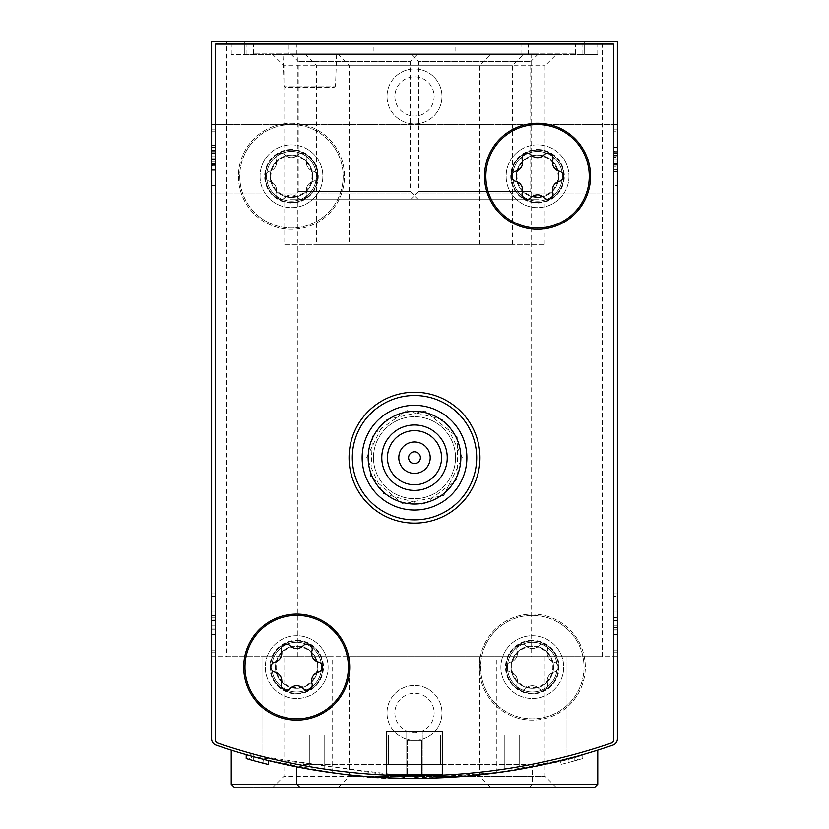 <?xml version="1.0" encoding="UTF-8"?>
<svg xmlns="http://www.w3.org/2000/svg" width="829" height="829" viewBox="0 0 829 829"><rect width="100%" height="100%" fill="white"/><g stroke="black" fill="none" stroke-linecap="round" stroke-linejoin="round"><path stroke-width="0.62" stroke-dasharray="4.14 3.11" d="M211.613 652.724L211.613 593.823L211.613 652.724L215.54 652.724L215.54 593.823L211.613 593.823L211.613 596.445L211.613 593.823L215.54 593.823L215.54 652.724L211.613 652.724L215.54 652.724L215.54 593.823L211.613 593.823L215.54 593.823L215.54 652.724L211.613 652.724M211.613 188.048L211.613 129.148L211.613 188.048L211.613 129.148L211.613 188.048L215.54 188.048L215.54 129.148L211.613 129.148L211.613 131.77L211.613 129.148L215.54 129.148L215.54 188.048L211.613 188.048L215.54 188.048L215.54 129.148L211.613 129.148L215.54 129.148L215.54 188.048L211.613 188.048L215.54 188.048L215.54 129.148L211.613 129.148L215.54 129.148L215.54 188.048L211.613 188.048M211.613 738.929A6.549 6.549 0 0 0 216.027 745.116A6.549 6.549 0 0 1 211.613 738.929A6.549 6.549 0 0 0 216.027 745.116A608.662 608.662 0 0 0 262.005 758.97A608.662 608.662 0 0 1 216.027 745.116A608.662 608.662 0 0 0 612.973 745.116A6.549 6.549 0 0 0 617.387 738.929L617.387 41.45L211.613 41.45L211.613 738.929L211.613 656.651L332.688 656.651L211.613 656.651M211.613 159.251L211.613 193.945L211.613 159.251M308.253 769.043L315.683 770.317M341.009 773.934C396.573 782.99 499.276 777.405 553.803 762.234M575.854 756.608L586.227 753.654M586.29 753.644C551.43 768.566 411.775 787.581 341.082 773.944M315.175 770.224L308.295 769.053M253.311 756.659L263.394 759.333L263.394 763.26A608.662 608.662 0 0 0 268.617 764.576L253.311 760.587L253.311 756.659L268.617 760.649A608.662 608.662 0 0 1 246.234 754.67A608.662 608.662 0 0 0 263.135 759.271L246.244 754.67M246.234 758.597L246.234 754.67L246.234 758.597A608.662 608.662 0 0 0 263.135 763.188L249.705 759.582L249.705 755.654L268.617 760.649A608.662 608.662 0 0 1 263.394 759.333M568.963 758.462A608.662 608.662 0 0 0 574.186 757.064A608.662 608.662 0 0 0 577.544 756.141L568.963 758.462A608.662 608.662 0 0 0 574.186 757.064A608.662 608.662 0 0 1 560.383 760.649A608.662 608.662 0 0 0 568.963 758.462L568.963 762.39A608.662 608.662 0 0 0 574.186 760.991L574.186 757.064L582.766 754.67A608.662 608.662 0 0 1 574.186 757.064L574.186 760.991L582.766 758.597L582.766 754.67L582.766 758.597A608.662 608.662 0 0 1 574.186 760.991A608.662 608.662 0 0 1 568.963 762.39L568.963 758.462L568.963 762.39A608.662 608.662 0 0 1 560.383 764.576L560.383 760.649L560.383 764.576A608.662 608.662 0 0 0 568.963 762.39L568.963 758.462L568.963 762.39A608.662 608.662 0 0 0 574.186 760.991L574.186 757.064L574.186 760.991A608.662 608.662 0 0 0 577.544 760.069L577.544 756.141M242.773 753.665L410.5 778.358L497.97 772.638L532.301 766.877L502.011 772.068L423.329 778.317L254.752 757.053M617.387 656.651L566.995 656.651L566.995 758.97A608.662 608.662 0 0 0 612.973 745.116A608.662 608.662 0 0 1 566.995 758.97L496.312 772.866L517.327 769.644L566.995 758.97L566.995 656.651L496.312 656.651L617.387 656.651L617.387 738.929A6.549 6.549 0 0 1 612.973 745.116A6.549 6.549 0 0 0 617.387 738.929M262.005 758.97L332.688 772.866L311.673 769.644L262.005 758.97L262.005 656.651L262.005 758.97M617.387 650.112L617.387 593.823L617.387 652.724L617.387 650.112L613.46 650.112L613.46 593.823L613.46 652.724L613.46 593.823L613.46 652.724L613.46 650.112L617.387 650.112M617.387 596.445L617.387 593.823L617.387 596.445L613.46 596.445L617.387 596.445M617.387 185.437L617.387 129.148L617.387 188.048L617.387 129.148L617.387 188.048L617.387 185.437L613.46 185.437L613.46 129.148L613.46 188.048L613.46 129.148L613.46 188.048L613.46 129.148L613.46 188.048L613.46 185.437L617.387 185.437M617.387 131.77L617.387 129.148L617.387 131.77L613.46 131.77L617.387 131.77M617.387 159.251L617.387 193.945L617.387 124.568L617.387 193.945L617.387 124.568L617.387 164.474L617.387 152.629L613.46 152.629L613.46 171.655L613.46 147.407L613.46 164.474L613.46 152.629L617.387 152.629L617.387 147.407L613.46 147.407L617.387 147.407L617.387 164.474L617.387 157.479L613.46 157.479L617.387 157.479L617.387 159.251L613.46 159.251L617.387 159.251M263.135 763.188L263.135 759.271M268.617 764.576L268.617 760.649L268.617 764.576L249.705 759.582M574.186 760.991L574.186 757.064M577.544 760.069L568.963 762.39M289.031 54.538L597.75 54.538L584.663 54.538L584.663 41.45L584.663 54.538L584.663 41.45L584.663 54.538L231.25 54.538L244.337 54.538L244.337 41.45L226.669 41.45L602.331 41.45L231.25 41.45L244.337 41.45L244.337 54.538L297.352 54.538L244.337 54.538L244.337 41.45L244.337 54.538L289.031 54.538L289.031 41.45M322.875 667.127A26.176 26.176 0 0 1 283.601 689.801A26.176 26.176 0 0 1 283.601 644.454A26.176 26.176 0 0 1 322.875 667.127M563.72 176.276A26.176 26.176 0 0 1 524.456 198.939A26.176 26.176 0 0 1 524.456 153.603A26.176 26.176 0 0 1 563.72 176.276M387.008 96.423A27.492 27.492 0 0 0 428.241 120.236A27.492 27.492 0 0 0 428.241 72.62A27.492 27.492 0 0 0 387.008 96.423A27.492 27.492 0 0 0 428.241 120.236A27.492 27.492 0 0 0 428.241 72.62A27.492 27.492 0 0 0 387.008 96.423M387.008 712.94A27.492 27.492 0 0 0 428.241 736.743A27.492 27.492 0 0 0 428.241 689.137A27.492 27.492 0 0 0 387.008 712.94A27.492 27.492 0 0 0 428.241 736.743A27.492 27.492 0 0 0 428.241 689.137A27.492 27.492 0 0 0 387.008 712.94M506.125 667.127A26.176 26.176 0 0 0 545.399 689.801A26.176 26.176 0 0 0 545.399 644.454A26.176 26.176 0 0 0 506.125 667.127M265.28 176.276A26.176 26.176 0 0 0 304.544 198.939A26.176 26.176 0 0 0 304.544 153.603A26.176 26.176 0 0 0 265.28 176.276M263.394 763.26L251.467 760.069L251.456 756.141M545.067 656.651L349.382 656.651L545.067 656.651L545.067 776.348L349.382 776.348L545.067 776.348L556.269 787.55L299.963 787.55M349.382 656.651L349.382 776.348L338.18 787.55M234.524 787.55L529.037 787.55L234.524 787.55M272.731 787.55L490.82 787.55L272.731 787.55L283.932 776.348L479.618 776.348L283.932 776.348L283.932 656.651L479.618 656.651L283.932 656.651M531.648 656.651L602.331 656.651L531.648 656.651L531.648 54.538M226.669 656.651L297.352 656.651L226.669 656.651L226.669 41.45M282.948 54.538L336.615 54.538L282.948 54.538L284.046 85.998L335.517 85.998L284.046 85.998L285.363 87.263L334.211 87.263L285.363 87.263M338.18 54.538L556.269 54.538L338.18 54.538L349.382 65.74L545.067 65.74L349.382 65.74L349.382 244.337L545.067 244.337L349.382 244.337M272.731 54.538L490.82 54.538L272.731 54.538L283.932 65.74L479.618 65.74L283.932 65.74L283.932 244.337L479.618 244.337L283.932 244.337M305.455 54.538L523.545 54.538L305.455 54.538L316.657 65.74L512.343 65.74L316.657 65.74L316.657 244.337L512.343 244.337L316.657 244.337M394.863 712.94A19.637 19.637 0 0 0 424.313 729.945A19.637 19.637 0 0 0 424.313 695.935A19.637 19.637 0 0 0 394.863 712.94A19.637 19.637 0 0 0 424.313 729.945A19.637 19.637 0 0 0 424.313 695.935A19.637 19.637 0 0 0 394.863 712.94A19.637 19.637 0 0 0 424.313 729.945A19.637 19.637 0 0 0 424.313 695.935A19.637 19.637 0 0 0 394.863 712.94A19.637 19.637 0 0 0 414.5 732.577A19.637 19.637 0 0 0 434.137 712.94A19.637 19.637 0 0 0 414.5 693.303A19.637 19.637 0 0 0 394.863 712.94M394.863 96.423A19.637 19.637 0 0 0 424.313 113.428A19.637 19.637 0 0 0 424.313 79.418A19.637 19.637 0 0 0 394.863 96.423A19.637 19.637 0 0 0 424.313 113.428A19.637 19.637 0 0 0 424.313 79.418A19.637 19.637 0 0 0 394.863 96.423A19.637 19.637 0 0 0 424.313 113.428A19.637 19.637 0 0 0 424.313 79.418A19.637 19.637 0 0 0 394.863 96.423A19.637 19.637 0 0 0 414.5 116.06A19.637 19.637 0 0 0 434.137 96.423A19.637 19.637 0 0 0 414.5 76.796A19.637 19.637 0 0 0 394.863 96.423M270.244 176.276A21.222 21.222 0 0 0 302.067 194.649A21.222 21.222 0 0 0 302.067 157.893A21.222 21.222 0 0 0 270.244 176.276A21.222 21.222 0 0 0 291.456 197.489A21.222 21.222 0 0 0 312.678 176.276A21.222 21.222 0 0 0 291.456 155.054A21.222 21.222 0 0 0 270.244 176.276M558.756 176.276A21.222 21.222 0 0 1 526.933 194.649A21.222 21.222 0 0 1 526.933 157.893A21.222 21.222 0 0 1 558.756 176.276A21.222 21.222 0 0 1 537.544 197.489A21.222 21.222 0 0 1 516.322 176.276A21.222 21.222 0 0 1 537.544 155.054A21.222 21.222 0 0 1 558.756 176.276M511.089 667.127A21.222 21.222 0 0 0 542.912 685.5A21.222 21.222 0 0 0 542.912 648.755A21.222 21.222 0 0 0 511.089 667.127A21.222 21.222 0 0 0 532.301 688.35A21.222 21.222 0 0 0 553.523 667.127A21.222 21.222 0 0 0 532.301 645.905A21.222 21.222 0 0 0 511.089 667.127M317.911 667.127A21.222 21.222 0 0 1 286.088 685.5A21.222 21.222 0 0 1 286.088 648.755A21.222 21.222 0 0 1 317.911 667.127A21.222 21.222 0 0 1 296.699 688.35A21.222 21.222 0 0 1 275.477 667.127A21.222 21.222 0 0 1 296.699 645.905A21.222 21.222 0 0 1 317.911 667.127M617.387 129.148L613.46 129.148L617.387 129.148M617.387 188.048L613.46 188.048L617.387 188.048M613.46 153.5L617.387 153.5L617.387 169.79L613.46 169.79L617.387 169.79L617.387 151.137L613.46 151.137L613.46 155.987L613.46 151.137L617.387 151.137L617.387 146.888L613.46 146.888M617.387 155.23L613.46 155.23M617.387 153.5L617.387 171.655L617.387 146.94L613.46 146.94M617.387 146.888L617.387 166.059L617.387 151.614L613.46 151.614M617.387 151.614L617.387 146.94M617.387 153.272L613.46 153.272M617.387 151.821L613.46 151.821M617.387 166.94L617.387 169.79L617.387 166.94L613.46 166.94M617.387 169.79L617.387 147.407L617.387 169.79L613.46 169.79L617.387 169.79M617.387 161.209L613.46 161.209L617.387 161.209L617.387 155.987L613.46 155.987L617.387 155.987L617.387 151.137L617.387 166.059L613.46 166.059L617.387 166.059L617.387 161.209M617.387 155.987L617.387 151.137L613.46 151.137L617.387 151.137L617.387 155.987L613.46 155.987M617.387 151.137L613.46 151.137M617.387 593.823L613.46 593.823L617.387 593.823M617.387 652.724L613.46 652.724L617.387 652.724M617.387 627.398L613.46 627.398L613.46 612.082L617.387 612.082L613.46 612.082L617.387 612.082L617.387 634.465L617.387 612.082L617.387 634.465L617.387 617.574L613.46 617.574L613.46 634.465L613.46 617.574M617.387 617.574L617.387 630.993L613.46 630.993M617.387 612.082L613.46 612.082L617.387 612.082L617.387 634.465L613.46 634.465L613.46 612.082L613.46 634.465L613.46 617.304L613.46 634.465L617.387 634.465L617.387 630.993M613.46 627.398L613.46 617.304L617.387 617.304L613.46 617.304L613.46 612.082L613.46 620.662L613.46 612.082M617.387 625.885L613.46 625.885M617.387 620.662L613.46 620.662M617.387 634.465L613.46 634.465M211.613 163.924L215.54 163.924L215.54 170.318L215.54 166.059L211.613 166.059L211.613 170.318L211.613 151.137L211.613 170.256L215.54 170.256L215.54 165.593L211.613 165.593M215.54 170.318L211.613 170.318M215.54 165.385L211.613 165.385M215.54 163.924L215.54 165.593M215.54 161.976L211.613 161.976L211.613 147.407L215.54 147.407L215.54 169.79L215.54 147.407L215.54 150.256L215.54 147.407L211.613 147.407L211.613 166.059L215.54 166.059L215.54 145.541L215.54 170.256M215.54 163.707L211.613 163.707L211.613 145.541L211.613 170.256M211.613 163.707L211.613 161.976M215.54 169.79L211.613 169.79L211.613 147.407L211.613 169.79L215.54 169.79M215.54 164.567L211.613 164.567L215.54 164.567M215.54 153.427L215.54 159.717L215.54 152.733L215.54 153.427L211.613 153.427L215.54 153.427M215.54 159.717L211.613 159.717L215.54 159.717M215.54 150.256L211.613 150.256L211.613 147.407L211.613 150.256M215.54 161.209L211.613 161.209L211.613 166.059L211.613 151.137L211.613 161.209L215.54 161.209L211.613 161.209M215.54 166.059L211.613 166.059M215.54 151.137L211.613 151.137M215.54 155.987L211.613 155.987L215.54 155.987M215.54 619.159L215.54 629.242L211.613 629.242L215.54 629.242L215.54 620.662L215.54 625.885L211.613 625.885L211.613 634.465L215.54 634.465L211.613 634.465L215.54 634.465L215.54 612.082L215.54 634.465L211.613 634.465L211.613 612.082L211.613 628.983L211.613 612.082L211.613 620.662L211.613 612.082L215.54 612.082L215.54 634.465L215.54 619.159L211.613 619.159M215.54 625.885L215.54 612.082L211.613 612.082L211.613 634.465L211.613 620.662L211.613 629.242L211.613 620.662L211.613 625.885L215.54 625.885L211.613 625.885M215.54 628.983L211.613 628.983M215.54 634.465L211.613 634.465M215.54 620.662L211.613 620.662M215.54 612.082L211.613 612.082M386.355 775.115L405.992 775.706A608.662 608.662 0 0 0 423.008 775.706L442.645 775.115L386.355 775.115L386.355 731.261L442.645 731.261L386.355 731.261L442.645 731.261L386.355 731.261L386.355 775.115L442.645 775.115L442.645 731.261L442.645 775.115L423.008 775.706L423.008 731.261L423.008 775.706A608.662 608.662 0 0 1 405.992 775.706L405.992 731.261L405.992 775.706L386.355 775.115L386.355 731.261L386.355 775.115M217.312 742.939A608.662 608.662 0 0 0 611.688 742.939A2.622 2.622 0 0 0 613.46 740.463L613.46 44.072L215.54 44.072L215.54 740.463A2.622 2.622 0 0 0 217.312 742.939A608.662 608.662 0 0 0 611.688 742.939A2.622 2.622 0 0 0 613.46 740.463L613.46 44.072L215.54 44.072L215.54 740.463A2.622 2.622 0 0 0 217.312 742.939A2.622 2.622 0 0 1 215.54 740.463L215.54 44.072L613.46 44.072L613.46 740.463A2.622 2.622 0 0 1 611.688 742.939A608.662 608.662 0 0 1 217.312 742.939M324.18 769.032A608.662 608.662 0 0 1 309.787 766.69A608.662 608.662 0 0 0 324.18 769.032A608.662 608.662 0 0 1 309.787 766.69A608.662 608.662 0 0 0 324.18 769.032L324.18 735.188L324.18 769.032L324.18 735.188L309.787 735.188L309.787 766.69L309.787 735.188L324.18 735.188L309.787 735.188L309.787 766.69L309.787 735.188L324.18 735.188L324.18 769.032M519.213 766.69A608.662 608.662 0 0 1 504.82 769.032A608.662 608.662 0 0 0 519.213 766.69A608.662 608.662 0 0 1 504.82 769.032A608.662 608.662 0 0 0 519.213 766.69L519.213 735.188L519.213 766.69L519.213 735.188L504.82 735.188L519.213 735.188L519.213 766.69M298.658 764.639A608.662 608.662 0 0 0 530.342 764.639A608.662 608.662 0 0 1 298.658 764.639A608.662 608.662 0 0 0 530.342 764.639L298.658 764.639L530.342 764.639A608.662 608.662 0 0 1 298.658 764.639M373.92 44.072L575.502 44.072L373.92 44.072L373.92 53.885L575.502 53.885L373.92 53.885M500.892 667.127A31.419 31.419 0 0 0 548.01 694.329A31.419 31.419 0 0 0 548.01 639.926A31.419 31.419 0 0 0 500.892 667.127A31.419 31.419 0 0 0 548.01 694.329A31.419 31.419 0 0 0 548.01 639.926A31.419 31.419 0 0 0 500.892 667.127M260.047 176.276A31.419 31.419 0 0 0 307.165 203.478A31.419 31.419 0 0 0 307.165 149.065A31.419 31.419 0 0 0 260.047 176.276A31.419 31.419 0 0 0 307.165 203.478A31.419 31.419 0 0 0 307.165 149.065A31.419 31.419 0 0 0 260.047 176.276M349.05 457.691A65.45 65.45 0 0 0 447.225 514.374A65.45 65.45 0 0 0 447.225 401.018A65.45 65.45 0 0 0 349.05 457.691A65.45 65.45 0 0 0 447.225 514.374A65.45 65.45 0 0 0 447.225 401.018A65.45 65.45 0 0 0 349.05 457.691M479.297 667.127A53.015 53.015 0 0 0 558.808 713.033A53.015 53.015 0 0 0 558.808 621.222A53.015 53.015 0 0 0 479.297 667.127A53.015 53.015 0 0 0 558.808 713.033A53.015 53.015 0 0 0 558.808 621.222A53.015 53.015 0 0 0 479.297 667.127M238.451 176.276A53.015 53.015 0 0 0 317.963 222.182A53.015 53.015 0 0 0 317.963 130.36A53.015 53.015 0 0 0 238.451 176.276A53.015 53.015 0 0 0 317.963 222.182A53.015 53.015 0 0 0 317.963 130.36A53.015 53.015 0 0 0 238.451 176.276M411.049 199.178L538.384 199.178L411.049 199.178L418.645 191.572L530.778 191.572L418.645 191.572L418.645 61.491L530.778 61.491L418.645 61.491L411.049 53.885L538.384 53.885L411.049 53.885M368.159 457.691A46.341 46.341 0 0 0 437.671 497.825A46.341 46.341 0 0 0 437.671 417.567A46.341 46.341 0 0 0 368.159 457.691M381.775 457.691A32.725 32.725 0 0 0 430.862 486.032A32.725 32.725 0 0 0 430.862 429.36A32.725 32.725 0 0 0 381.775 457.691M362.138 457.691A52.362 52.362 0 0 0 440.676 503.037A52.362 52.362 0 0 0 440.676 412.355A52.362 52.362 0 0 0 362.138 457.691A52.362 52.362 0 0 0 440.676 503.037A52.362 52.362 0 0 0 440.676 412.355A52.362 52.362 0 0 0 362.138 457.691A52.362 52.362 0 0 0 440.676 503.037A52.362 52.362 0 0 0 440.676 412.355A52.362 52.362 0 0 0 362.138 457.691A52.362 52.362 0 0 0 440.676 503.037A52.362 52.362 0 0 0 440.676 412.355A52.362 52.362 0 0 0 362.138 457.691A52.362 52.362 0 0 0 440.676 503.037A52.362 52.362 0 0 0 440.676 412.355A52.362 52.362 0 0 0 362.138 457.691A52.362 52.362 0 0 0 440.676 503.037A52.362 52.362 0 0 0 440.676 412.355A52.362 52.362 0 0 0 362.138 457.691A52.362 52.362 0 0 0 440.676 503.037A52.362 52.362 0 0 0 440.676 412.355A52.362 52.362 0 0 0 362.138 457.691A52.362 52.362 0 0 0 440.676 503.037A52.362 52.362 0 0 0 440.676 412.355A52.362 52.362 0 0 0 362.138 457.691M368.035 457.691A46.465 46.465 0 0 0 437.733 497.939A46.465 46.465 0 0 0 437.733 417.453A46.465 46.465 0 0 0 368.035 457.691A46.465 46.465 0 0 0 437.733 497.939A46.465 46.465 0 0 0 437.733 417.453A46.465 46.465 0 0 0 368.035 457.691M373.475 457.691A41.025 41.025 0 0 0 435.007 493.224A41.025 41.025 0 0 0 435.007 422.168A41.025 41.025 0 0 0 373.475 457.691M352.325 457.691A62.175 62.175 0 0 0 445.587 511.545A62.175 62.175 0 0 0 445.587 403.847A62.175 62.175 0 0 0 352.325 457.691M387.444 457.691A27.056 27.056 0 0 0 428.023 481.131A27.056 27.056 0 0 0 428.023 434.261A27.056 27.056 0 0 0 387.444 457.691A27.056 27.056 0 0 0 428.023 481.131A27.056 27.056 0 0 0 428.023 434.261A27.056 27.056 0 0 0 387.444 457.691M398.79 457.691A15.71 15.71 0 0 0 422.355 471.297A15.71 15.71 0 0 0 422.355 444.095A15.71 15.71 0 0 0 398.79 457.691A15.71 15.71 0 0 0 422.355 471.297A15.71 15.71 0 0 0 422.355 444.095A15.71 15.71 0 0 0 398.79 457.691M408.614 457.691A5.886 5.886 0 0 0 417.443 462.8A5.886 5.886 0 0 0 417.443 452.593A5.886 5.886 0 0 0 408.614 457.691A5.886 5.886 0 0 0 417.443 462.8A5.886 5.886 0 0 0 417.443 452.593A5.886 5.886 0 0 0 408.614 457.691M405.92 731.261L441.992 731.261L405.92 731.261L405.92 774.462L387.008 774.462L441.992 774.462L387.008 774.462L441.992 774.462L405.92 774.462L405.92 731.261L387.008 731.261L387.008 774.462L387.008 731.261L423.08 731.261L423.08 774.462L423.08 731.261L441.992 731.261L441.992 774.462L441.992 731.261L405.92 731.261M421.702 774.462L407.298 774.462L421.702 774.462L407.298 774.462L421.702 774.462L421.702 740.432L421.702 774.462L421.702 740.432L407.298 740.432L407.298 774.462L407.298 740.432L421.702 740.432L421.702 774.462M504.82 735.188L504.82 769.032L504.82 735.188L504.82 769.032L504.82 735.188L519.213 735.188L504.82 735.188M440.676 764.639L388.324 764.639L440.676 764.639L388.324 764.639L440.676 764.639L388.324 764.639L440.676 764.639L388.324 764.639L440.676 764.639L440.676 735.188L440.676 764.639L440.676 735.188L388.324 735.188L388.324 764.639L388.324 735.188L440.676 735.188L440.676 764.639L440.676 735.188L388.324 735.188L388.324 764.639L388.324 735.188L440.676 735.188L440.676 764.639L440.676 735.188L388.324 735.188L388.324 764.639L388.324 735.188L440.676 735.188L440.676 764.639M291.456 124.568A51.699 51.699 0 0 0 246.679 202.121A51.699 51.699 0 0 0 336.232 202.121A51.699 51.699 0 0 0 291.456 124.568A51.699 51.699 0 0 0 246.679 202.121A51.699 51.699 0 0 0 336.232 202.121A51.699 51.699 0 0 0 291.456 124.568M313.331 171.24A9.046 9.046 0 0 1 306.751 159.842A5.171 5.171 0 0 0 298.036 154.816A5.171 5.171 0 0 1 306.751 159.842A9.046 9.046 0 0 0 313.331 171.24A5.171 5.171 0 0 1 313.331 181.302A9.046 9.046 0 0 0 306.751 192.701A5.171 5.171 0 0 1 298.036 197.727A9.046 9.046 0 0 0 284.875 197.727A5.171 5.171 0 0 1 276.161 192.701A9.046 9.046 0 0 0 269.58 181.302A5.171 5.171 0 0 1 269.58 171.24A9.046 9.046 0 0 0 276.161 159.842A5.171 5.171 0 0 1 284.875 154.816A9.046 9.046 0 0 0 298.036 154.816A9.046 9.046 0 0 1 284.875 154.816A5.171 5.171 0 0 0 276.161 159.842A9.046 9.046 0 0 1 269.58 171.24A5.171 5.171 0 0 0 269.58 181.302A9.046 9.046 0 0 1 276.161 192.701A5.171 5.171 0 0 0 284.875 197.727A9.046 9.046 0 0 1 298.036 197.727A5.171 5.171 0 0 0 306.751 192.701A9.046 9.046 0 0 1 313.331 181.302A5.171 5.171 0 0 0 313.331 171.24M291.456 151.406A24.87 24.87 0 0 0 269.922 188.711A24.87 24.87 0 0 0 312.999 188.711A24.87 24.87 0 0 0 291.456 151.406A24.87 24.87 0 0 0 269.922 188.711A24.87 24.87 0 0 0 312.999 188.711A24.87 24.87 0 0 0 291.456 151.406M291.456 150.09A26.176 26.176 0 0 0 268.783 189.364A26.176 26.176 0 0 0 314.129 189.364A26.176 26.176 0 0 0 291.456 150.09A26.176 26.176 0 0 0 268.783 189.364A26.176 26.176 0 0 0 314.129 189.364A26.176 26.176 0 0 0 291.456 150.09M291.456 155.717A20.559 20.559 0 0 0 273.653 186.546A20.559 20.559 0 0 0 309.258 186.546A20.559 20.559 0 0 0 291.456 155.717M532.301 615.419A51.699 51.699 0 0 0 487.525 692.982A51.699 51.699 0 0 0 577.077 692.982A51.699 51.699 0 0 0 532.301 615.419A51.699 51.699 0 0 0 487.525 692.982A51.699 51.699 0 0 0 577.077 692.982A51.699 51.699 0 0 0 532.301 615.419M554.176 662.091A9.046 9.046 0 0 1 547.596 650.703A5.171 5.171 0 0 0 538.881 645.667A5.171 5.171 0 0 1 547.596 650.703A9.046 9.046 0 0 0 554.176 662.091A5.171 5.171 0 0 1 554.176 672.153A9.046 9.046 0 0 0 547.596 683.552A5.171 5.171 0 0 1 538.881 688.588A9.046 9.046 0 0 0 525.721 688.588A5.171 5.171 0 0 1 517.016 683.552A9.046 9.046 0 0 0 510.426 672.153A5.171 5.171 0 0 1 510.426 662.091A9.046 9.046 0 0 0 517.016 650.703A5.171 5.171 0 0 1 525.721 645.667A9.046 9.046 0 0 0 538.881 645.667A9.046 9.046 0 0 1 525.721 645.667A5.171 5.171 0 0 0 517.016 650.703A9.046 9.046 0 0 1 510.426 662.091A5.171 5.171 0 0 0 510.426 672.153A9.046 9.046 0 0 1 517.016 683.552A5.171 5.171 0 0 0 525.721 688.588A9.046 9.046 0 0 1 538.881 688.588A5.171 5.171 0 0 0 547.596 683.552A9.046 9.046 0 0 1 554.176 672.153A5.171 5.171 0 0 0 554.176 662.091M532.301 642.257A24.87 24.87 0 0 0 510.768 679.562A24.87 24.87 0 0 0 553.845 679.562A24.87 24.87 0 0 0 532.301 642.257A24.87 24.87 0 0 0 510.768 679.562A24.87 24.87 0 0 0 553.845 679.562A24.87 24.87 0 0 0 532.301 642.257M532.301 640.952A26.176 26.176 0 0 0 509.638 680.215A26.176 26.176 0 0 0 554.974 680.215A26.176 26.176 0 0 0 532.301 640.952A26.176 26.176 0 0 0 509.638 680.215A26.176 26.176 0 0 0 554.974 680.215A26.176 26.176 0 0 0 532.301 640.952M532.301 646.568A20.559 20.559 0 0 0 514.498 677.407A20.559 20.559 0 0 0 550.104 677.407A20.559 20.559 0 0 0 532.301 646.568M455.08 44.072L253.498 44.072L455.08 44.072L455.08 53.885L253.498 53.885L455.08 53.885M328.108 667.127A31.419 31.419 0 0 1 280.99 694.329A31.419 31.419 0 0 1 280.99 639.926A31.419 31.419 0 0 1 328.108 667.127A31.419 31.419 0 0 1 280.99 694.329A31.419 31.419 0 0 1 280.99 639.926A31.419 31.419 0 0 1 328.108 667.127M568.953 176.276A31.419 31.419 0 0 1 521.835 203.478A31.419 31.419 0 0 1 521.835 149.065A31.419 31.419 0 0 1 568.953 176.276A31.419 31.419 0 0 1 521.835 203.478A31.419 31.419 0 0 1 521.835 149.065A31.419 31.419 0 0 1 568.953 176.276M479.95 457.691A65.45 65.45 0 0 1 381.775 514.374A65.45 65.45 0 0 1 381.775 401.018A65.45 65.45 0 0 1 479.95 457.691M590.549 176.276A53.015 53.015 0 0 1 511.037 222.182A53.015 53.015 0 0 1 511.037 130.36A53.015 53.015 0 0 1 590.549 176.276M349.703 667.127A53.015 53.015 0 0 1 270.192 713.033A53.015 53.015 0 0 1 270.192 621.222A53.015 53.015 0 0 1 349.703 667.127M417.951 199.178L290.616 199.178L417.951 199.178L410.355 191.572L298.222 191.572L410.355 191.572L410.355 61.491L298.222 61.491L410.355 61.491L417.951 53.885L290.616 53.885L417.951 53.885M466.862 457.691A52.362 52.362 0 0 1 388.324 503.037A52.362 52.362 0 0 1 388.324 412.355A52.362 52.362 0 0 1 466.862 457.691A52.362 52.362 0 0 1 388.324 503.037A52.362 52.362 0 0 1 388.324 412.355A52.362 52.362 0 0 1 466.862 457.691A52.362 52.362 0 0 1 388.324 503.037A52.362 52.362 0 0 1 388.324 412.355A52.362 52.362 0 0 1 466.862 457.691A52.362 52.362 0 0 1 388.324 503.037A52.362 52.362 0 0 1 388.324 412.355A52.362 52.362 0 0 1 466.862 457.691A52.362 52.362 0 0 1 388.324 503.037A52.362 52.362 0 0 1 388.324 412.355A52.362 52.362 0 0 1 466.862 457.691A52.362 52.362 0 0 1 388.324 503.037A52.362 52.362 0 0 1 388.324 412.355A52.362 52.362 0 0 1 466.862 457.691A52.362 52.362 0 0 1 388.324 503.037A52.362 52.362 0 0 1 388.324 412.355A52.362 52.362 0 0 1 466.862 457.691M460.965 457.691A46.465 46.465 0 0 1 391.267 497.939A46.465 46.465 0 0 1 391.267 417.453A46.465 46.465 0 0 1 460.965 457.691A46.465 46.465 0 0 1 391.267 497.939A46.465 46.465 0 0 1 391.267 417.453A46.465 46.465 0 0 1 460.965 457.691M455.525 457.691A41.025 41.025 0 0 1 393.993 493.224A41.025 41.025 0 0 1 393.993 422.168A41.025 41.025 0 0 1 455.525 457.691M441.556 457.691A27.056 27.056 0 0 1 400.977 481.131A27.056 27.056 0 0 1 400.977 434.261A27.056 27.056 0 0 1 441.556 457.691M430.21 457.691A15.71 15.71 0 0 1 406.645 471.297A15.71 15.71 0 0 1 406.645 444.095A15.71 15.71 0 0 1 430.21 457.691M420.386 457.691A5.886 5.886 0 0 1 411.557 462.8A5.886 5.886 0 0 1 411.557 452.593A5.886 5.886 0 0 1 420.386 457.691M423.008 775.706L423.008 731.261L423.008 775.706M405.992 775.706L405.992 731.261L405.992 775.706M442.645 775.115L442.645 731.261L442.645 775.115M441.992 731.261L441.992 774.462L441.992 731.261M387.008 731.261L387.008 774.462L387.008 731.261M407.298 740.432L407.298 774.462L407.298 740.432L421.702 740.432L407.298 740.432M388.324 735.188L388.324 764.639L388.324 735.188L440.676 735.188L388.324 735.188M537.544 124.568A51.699 51.699 0 0 1 582.321 202.121A51.699 51.699 0 0 1 492.768 202.121A51.699 51.699 0 0 1 537.544 124.568M537.544 151.406A24.87 24.87 0 0 1 559.078 188.711A24.87 24.87 0 0 1 516.001 188.711A24.87 24.87 0 0 1 537.544 151.406A24.87 24.87 0 0 1 559.078 188.711A24.87 24.87 0 0 1 516.001 188.711A24.87 24.87 0 0 1 537.544 151.406M537.544 150.09A26.176 26.176 0 0 1 560.217 189.364A26.176 26.176 0 0 1 514.871 189.364A26.176 26.176 0 0 1 537.544 150.09A26.176 26.176 0 0 1 560.217 189.364A26.176 26.176 0 0 1 514.871 189.364A26.176 26.176 0 0 1 537.544 150.09M537.544 155.717A20.559 20.559 0 0 1 555.347 186.546A20.559 20.559 0 0 1 519.742 186.546A20.559 20.559 0 0 1 537.544 155.717M515.669 171.24A9.046 9.046 0 0 0 522.249 159.842A5.171 5.171 0 0 1 530.964 154.816A9.046 9.046 0 0 0 544.125 154.816A5.171 5.171 0 0 1 552.839 159.842A9.046 9.046 0 0 0 559.42 171.24A5.171 5.171 0 0 1 559.42 181.302A9.046 9.046 0 0 0 552.839 192.701A5.171 5.171 0 0 1 544.125 197.727A9.046 9.046 0 0 0 530.964 197.727A5.171 5.171 0 0 1 522.249 192.701A9.046 9.046 0 0 0 515.669 181.302A5.171 5.171 0 0 1 515.669 171.24M296.699 615.419A51.699 51.699 0 0 1 341.475 692.982A51.699 51.699 0 0 1 251.923 692.982A51.699 51.699 0 0 1 296.699 615.419M296.699 642.257A24.87 24.87 0 0 1 318.232 679.562A24.87 24.87 0 0 1 275.155 679.562A24.87 24.87 0 0 1 296.699 642.257A24.87 24.87 0 0 1 318.232 679.562A24.87 24.87 0 0 1 275.155 679.562A24.87 24.87 0 0 1 296.699 642.257M296.699 640.952A26.176 26.176 0 0 1 319.362 680.215A26.176 26.176 0 0 1 274.026 680.215A26.176 26.176 0 0 1 296.699 640.952A26.176 26.176 0 0 1 319.362 680.215A26.176 26.176 0 0 1 274.026 680.215A26.176 26.176 0 0 1 296.699 640.952M296.699 646.568A20.559 20.559 0 0 1 314.502 677.407A20.559 20.559 0 0 1 278.896 677.407A20.559 20.559 0 0 1 296.699 646.568M274.824 662.091A9.046 9.046 0 0 0 281.404 650.703A5.171 5.171 0 0 1 290.119 645.667A9.046 9.046 0 0 0 303.279 645.667A5.171 5.171 0 0 1 311.984 650.703A9.046 9.046 0 0 0 318.574 662.091A5.171 5.171 0 0 1 318.574 672.153A9.046 9.046 0 0 0 311.984 683.552A5.171 5.171 0 0 1 303.279 688.588A9.046 9.046 0 0 0 290.119 688.588A5.171 5.171 0 0 1 281.404 683.552A9.046 9.046 0 0 0 274.824 672.153A5.171 5.171 0 0 1 274.824 662.091M597.75 784.275L296.699 784.275M231.25 784.275L532.301 784.275L231.25 784.275M296.875 54.538L296.875 41.45M246.959 54.538L246.959 41.45M244.109 54.538L244.109 41.45M521.006 54.538L521.006 41.45M528.27 54.538L528.27 41.45M582.041 54.538L582.041 41.45M584.891 54.538L584.891 41.45M617.387 163.769L613.46 163.769L617.387 163.769M215.54 185.437L211.613 185.437L215.54 185.437M215.54 131.77L211.613 131.77L215.54 131.77M215.54 157.956L211.613 157.956L215.54 157.956M215.54 650.112L211.613 650.112L215.54 650.112M215.54 596.445L211.613 596.445L215.54 596.445M215.54 615.564L211.613 615.564M291.456 149.489A26.787 26.787 0 0 0 268.264 189.665A26.787 26.787 0 0 0 314.657 189.665A26.787 26.787 0 0 0 291.456 149.489M532.301 640.34A26.787 26.787 0 0 0 509.11 680.516A26.787 26.787 0 0 0 555.503 680.516A26.787 26.787 0 0 0 532.301 640.34M537.544 149.489A26.787 26.787 0 0 1 560.736 189.665A26.787 26.787 0 0 1 514.343 189.665A26.787 26.787 0 0 1 537.544 149.489M296.699 640.34A26.787 26.787 0 0 1 319.89 680.516A26.787 26.787 0 0 1 273.497 680.516A26.787 26.787 0 0 1 296.699 640.34M529.037 787.55L532.301 784.275L532.301 766.877M479.618 656.651L479.618 776.348L490.82 787.55M496.312 772.866L496.312 656.651M332.688 772.866L332.688 656.651M297.352 656.651L297.352 54.538M602.331 656.651L602.331 41.45M231.25 54.538L231.25 41.45M597.75 54.538L597.75 41.45M512.343 244.337L512.343 65.74L523.545 54.538M479.618 244.337L479.618 65.74L490.82 54.538M545.067 244.337L545.067 65.74L556.269 54.538M617.387 124.568L211.613 124.568L617.387 124.568M617.387 193.945L211.613 193.945L617.387 193.945M336.615 54.538L335.517 85.998L334.211 87.263M617.387 171.655L613.46 171.655M617.387 166.059L613.46 166.059M617.387 164.474L613.46 164.474L617.387 164.474M617.387 629.242L613.46 629.242M215.54 145.541L211.613 145.541M215.54 152.733L211.613 152.733L215.54 152.733M215.54 147.407L211.613 147.407L215.54 147.407M215.54 617.304L211.613 617.304M538.384 53.885L530.778 61.491L530.778 191.572L538.384 199.178M575.502 53.885L575.502 44.072M366.719 457.691L385.216 419.94L424.925 411.07L457.732 437.349L457.069 479.39L423.453 504.623L382.905 493.535L366.719 457.691M290.616 53.885L298.222 61.491L298.222 191.572L290.616 199.178M253.498 53.885L253.498 44.072M462.281 457.691L443.784 419.94L407.029 410.51L372.635 434.676L370.656 476.665L402.614 503.97L443.784 495.441L462.281 457.691"/><path stroke-width="1.24" d="M211.613 656.651L211.613 738.929A6.549 6.549 0 0 0 216.027 745.116A608.662 608.662 0 0 0 612.973 745.116A6.549 6.549 0 0 0 617.387 738.929L617.387 656.651M617.387 738.929L617.387 41.45L211.613 41.45L211.613 738.929M296.699 784.275L597.75 784.275L594.476 787.55L299.963 787.55L296.699 784.275L296.699 766.877L308.253 769.043M315.683 770.317L341.009 773.934M553.803 762.234L575.854 756.608M586.227 753.654L597.75 750.141L586.29 753.644M341.082 773.944L315.175 770.224M308.295 769.053L296.937 766.929M254.752 757.053L242.773 753.665M268.617 760.649L268.617 764.576A608.662 608.662 0 0 1 246.234 758.597L246.234 754.67M246.254 758.597L249.705 759.582M251.456 760.069L253.311 760.587M594.476 787.55L556.269 787.55M234.524 787.55L231.25 784.275L231.25 750.141M611.688 742.939A608.662 608.662 0 0 1 217.312 742.939A2.622 2.622 0 0 1 215.54 740.463L215.54 44.072L613.46 44.072L613.46 740.463A2.622 2.622 0 0 1 611.688 742.939M349.703 667.127A53.015 53.015 0 0 1 270.192 713.033A53.015 53.015 0 0 1 270.192 621.222A53.015 53.015 0 0 1 349.703 667.127M590.549 176.276A53.015 53.015 0 0 1 511.037 222.182A53.015 53.015 0 0 1 511.037 130.36A53.015 53.015 0 0 1 590.549 176.276M460.841 457.691A46.341 46.341 0 0 1 391.329 497.825A46.341 46.341 0 0 1 391.329 417.567A46.341 46.341 0 0 1 460.841 457.691M447.225 457.691A32.725 32.725 0 0 1 398.138 486.032A32.725 32.725 0 0 1 398.138 429.36A32.725 32.725 0 0 1 447.225 457.691M466.862 457.691A52.362 52.362 0 0 1 388.324 503.037A52.362 52.362 0 0 1 388.324 412.355A52.362 52.362 0 0 1 466.862 457.691M476.675 457.691A62.175 62.175 0 0 1 383.412 511.545A62.175 62.175 0 0 1 383.412 403.847A62.175 62.175 0 0 1 476.675 457.691M479.95 457.691A65.45 65.45 0 0 1 381.775 514.374A65.45 65.45 0 0 1 381.775 401.018A65.45 65.45 0 0 1 479.95 457.691M441.556 457.691A27.056 27.056 0 0 1 400.977 481.131A27.056 27.056 0 0 1 400.977 434.261A27.056 27.056 0 0 1 441.556 457.691M430.21 457.691A15.71 15.71 0 0 1 406.645 471.297A15.71 15.71 0 0 1 406.645 444.095A15.71 15.71 0 0 1 430.21 457.691M420.386 457.691A5.886 5.886 0 0 1 411.557 462.8A5.886 5.886 0 0 1 411.557 452.593A5.886 5.886 0 0 1 420.386 457.691M537.544 124.568A51.699 51.699 0 0 1 582.321 202.121A51.699 51.699 0 0 1 492.768 202.121A51.699 51.699 0 0 1 537.544 124.568M515.669 171.24A9.046 9.046 0 0 0 522.249 159.842A5.171 5.171 0 0 1 530.964 154.816A9.046 9.046 0 0 0 544.125 154.816A5.171 5.171 0 0 1 552.839 159.842A9.046 9.046 0 0 0 559.42 171.24A5.171 5.171 0 0 1 559.42 181.302A9.046 9.046 0 0 0 552.839 192.701A5.171 5.171 0 0 1 544.125 197.727A9.046 9.046 0 0 0 530.964 197.727A5.171 5.171 0 0 1 522.249 192.701A9.046 9.046 0 0 0 515.669 181.302A5.171 5.171 0 0 1 515.669 171.24M296.699 615.419A51.699 51.699 0 0 1 341.475 692.982A51.699 51.699 0 0 1 251.923 692.982A51.699 51.699 0 0 1 296.699 615.419M274.824 662.091A9.046 9.046 0 0 0 281.404 650.703A5.171 5.171 0 0 1 290.119 645.667A9.046 9.046 0 0 0 303.279 645.667A5.171 5.171 0 0 1 311.984 650.703A9.046 9.046 0 0 0 318.574 662.091A5.171 5.171 0 0 1 318.574 672.153A9.046 9.046 0 0 0 311.984 683.552A5.171 5.171 0 0 1 303.279 688.588A9.046 9.046 0 0 0 290.119 688.588A5.171 5.171 0 0 1 281.404 683.552A9.046 9.046 0 0 0 274.824 672.153A5.171 5.171 0 0 1 274.824 662.091M597.75 784.275L597.75 750.141"/></g></svg>
